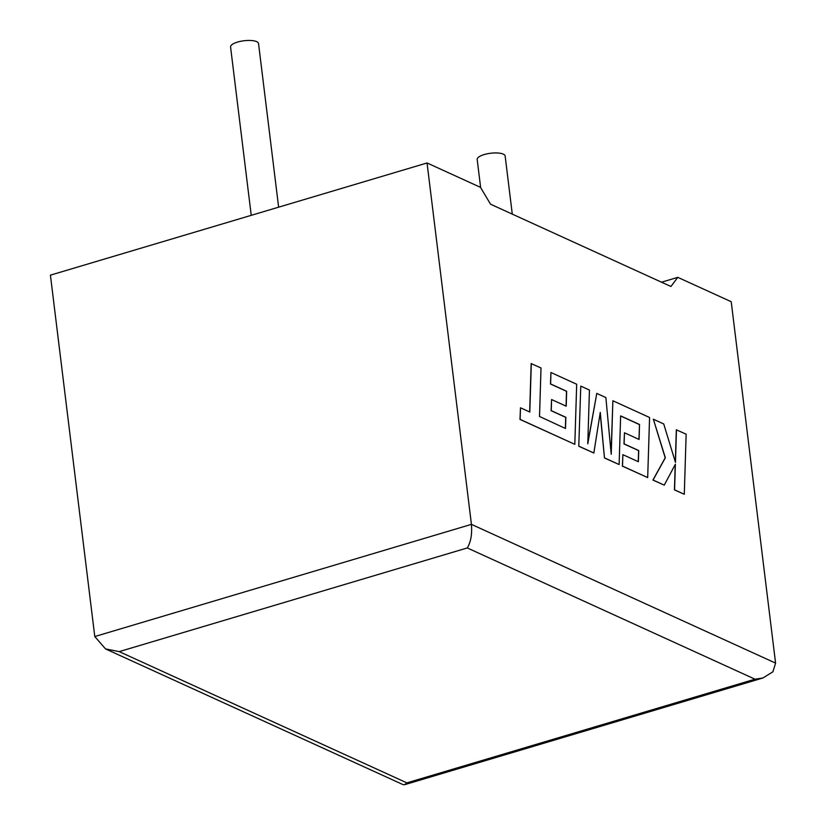 <?xml version="1.0" encoding="UTF-8"?>
<svg xmlns="http://www.w3.org/2000/svg" width="826" height="826" viewBox="0 0 826 826"><rect width="100%" height="100%" fill="white"/><g stroke="black" fill="none" stroke-linecap="round" stroke-linejoin="round"><path stroke-width="1.24" d="M278.63 207.181L258.538 43.541A14.094 4.533 173 0 0 256.679 41.651A14.094 4.533 173 0 0 240.665 41.3A14.094 4.533 173 0 0 230.568 46.979L251.238 215.338M480.639 187.605L477.18 159.47A14.094 4.533 -7 0 1 487.288 153.791A14.094 4.533 -7 0 1 503.292 154.142A14.094 4.533 -7 0 1 505.151 156.042L512.285 214.12M427.052 162.97L471.429 524.365L775.583 663.113L731.216 301.717L677.774 277.35L670.929 286.488L490.53 204.198L480.484 187.347L427.052 162.97L50.417 275.151L94.783 636.547L471.429 524.365C472.193 534.267 470.82 542.135 467.289 547.948L119.192 651.621L105.542 648.916L94.783 636.547M661.502 282.193L677.774 277.35M775.583 663.113L772.909 671.786L762.945 677.981L755.016 679.189L467.289 547.948M119.192 651.621L406.908 782.872L404.616 784.7L402.964 784.586L105.542 648.916M676.463 429.768L675.462 462.395L663.732 423.955L653.366 419.226L665.343 457.78L653.056 480.03L664.269 485.141L675.369 464.222L674.584 489.849L684.289 494.278L686.148 434.187L676.318 429.809L675.338 461.971M684.289 494.278L674.439 489.89L675.224 464.501M653.366 419.226L665.198 457.821L652.922 480.071L664.269 485.141M639.52 424.502L639.076 439.453L624.456 432.783L624.126 443.892L638.746 450.562L638.374 461.734L622.856 454.651L622.525 466.101L647.687 477.583L649.566 417.491L612.871 400.755L611.219 454.259L605.861 397.554L596.775 393.413L587.782 443.82L589.444 390.068L580.781 386.114L578.768 446.246L593.853 453.02L600.265 412.411L604.477 457.976L619.128 464.553L620.636 415.891L639.52 424.502L638.942 439.391M578.912 446.205L593.853 453.02M600.172 412.99L604.477 457.976M604.622 457.934L619.128 464.553M620.636 415.994L639.376 424.554M624.456 432.783L623.981 443.934L638.601 450.604L638.24 461.672M622.856 454.651L622.381 466.143L647.687 477.583M612.871 400.755L611.106 453.123M596.775 393.413L587.802 442.912M580.781 386.114L578.768 446.246M531.314 363.554L529.807 412.04L520.483 407.786L520.122 419.391L574.813 444.336L576.682 384.245L550.942 372.505L550.612 383.956L566.646 391.266L566.202 406.206L551.582 399.536L551.252 410.646L565.872 417.316L565.5 428.488L539.512 416.469L541.02 367.983L531.17 363.595L529.662 411.978M520.483 407.786L519.977 419.432L574.813 444.336M550.942 372.505L550.467 383.997L566.502 391.307L566.058 406.144M551.582 399.536L551.107 410.698L565.727 417.357L565.356 428.426M406.908 782.872L755.016 679.189M762.945 677.981L404.616 784.7"/></g></svg>
